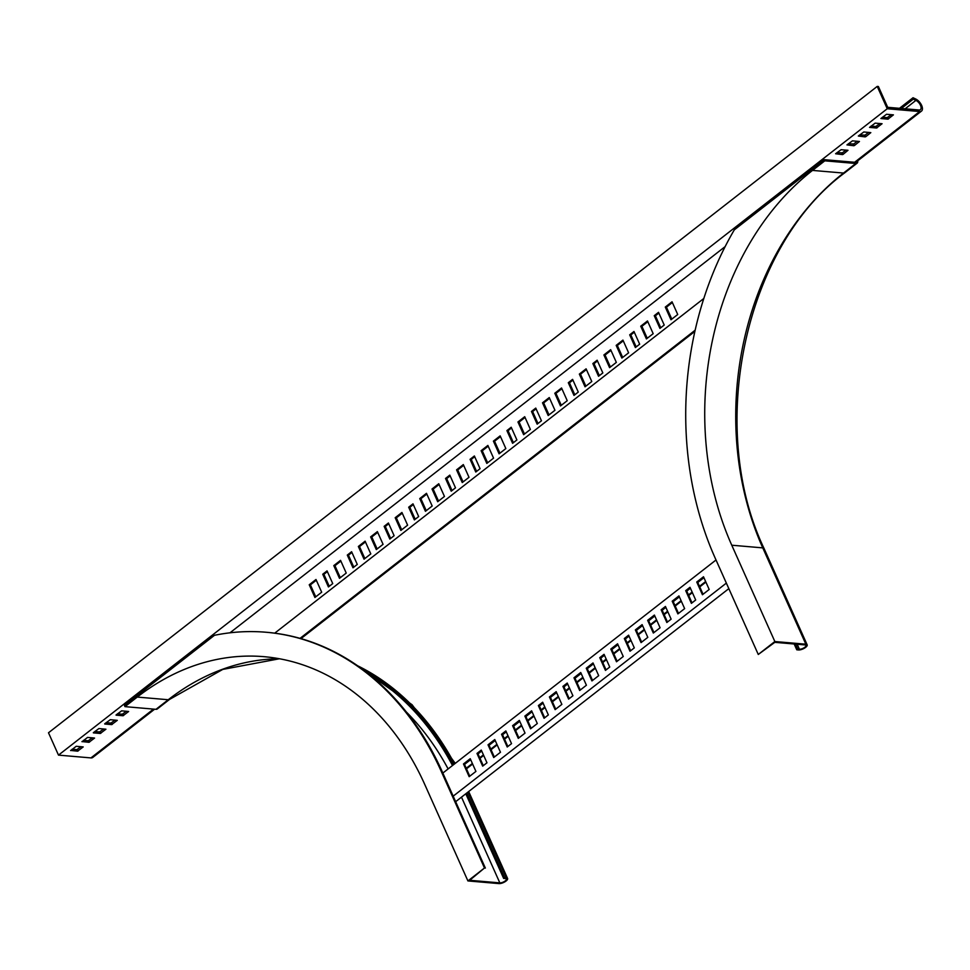 <?xml version="1.0" encoding="UTF-8"?>
<svg xmlns="http://www.w3.org/2000/svg" width="970" height="970" viewBox="0 0 970 970"><rect width="100%" height="100%" fill="white"/><g stroke="black" fill="none" stroke-linecap="round" stroke-linejoin="round"><path stroke-width="1.45" d="M731.768 545.213A272.57 210.696 94.9 0 1 812.52 170.405L843.536 173.06A272.57 210.696 -85.1 0 0 762.772 547.88L731.768 545.213L774.848 641.534L758.273 654.471L715.193 558.138A297.099 229.66 -85.1 0 1 734.29 229.866L824.282 159.674L855.297 162.329A4.086 2.11 52 0 0 856.255 162.087A4.086 2.11 52 0 0 856.619 161.602M857.71 160.826A5.456 2.813 -128 0 1 857.092 163.166A5.456 2.813 -128 0 1 855.807 163.493L824.803 160.826L812.52 170.405M824.803 160.826L824.282 159.674M855.807 163.493L843.536 173.06A5.456 2.813 -128 0 0 844.821 172.745C745.13 246.016 706.063 426.8 764.069 548.523A5.456 2.013 -24.1 0 0 762.772 547.88L805.864 644.201L774.848 641.534M805.864 644.201A5.456 2.013 -24.1 0 1 807.161 644.844A5.456 2.013 -24.1 0 1 804.409 648.19A5.456 2.013 -24.1 0 1 798.504 649.948L796.77 649.803L797.692 649.076L799.413 649.233A4.086 1.516 155.9 0 0 803.851 647.911A4.086 1.516 155.9 0 0 805.912 645.402A4.086 1.516 155.9 0 0 804.942 644.917L774.8 642.334L758.273 654.471M797.692 649.076L795.473 644.104M794.175 643.995L796.77 649.803M486.976 762.796L481.278 750.077L476.985 753.435L482.672 766.142L486.976 762.796M548.353 714.914L542.666 702.207L538.374 705.554L544.061 718.273L548.353 714.914M500.471 752.259L494.785 739.552L488.031 744.814L493.718 757.534L500.471 752.259M561.86 704.378L556.174 691.671L549.42 696.933L555.107 709.652L561.86 704.378M511.529 743.638L505.843 730.931L501.538 734.278L507.225 746.997L511.529 743.638M572.918 695.769L567.232 683.05L562.927 686.396L568.614 699.115L572.918 695.769M525.037 733.114L519.338 720.395L512.596 725.657L518.283 738.376L525.037 733.114M586.413 685.232L580.727 672.513L573.973 677.787L579.672 690.495L586.413 685.232M475.918 771.417L470.232 758.698L463.478 763.96L469.165 776.679L475.918 771.417M537.307 723.535L531.621 710.816L524.867 716.09L530.554 728.797L537.307 723.535M726.36 583.103L453.184 796.164M442.841 773.054L716.018 559.981M703.505 576.762L696.751 582.024L702.438 594.743L709.191 589.469L703.505 576.762M689.997 587.286L685.705 590.645L691.392 603.352L695.684 600.006L689.997 587.286M678.952 595.907L672.198 601.182L677.885 613.889L684.638 608.626L678.952 595.907M665.444 606.444L661.152 609.79L666.839 622.51L671.131 619.163L665.444 606.444M654.398 615.065L647.645 620.327L653.331 633.046L660.085 627.772L654.398 615.065M593.009 662.946L586.256 668.209L591.942 680.928L598.696 675.654L593.009 662.946M642.116 624.631L635.362 629.906L641.049 642.613L647.802 637.351L642.116 624.631M628.609 635.168L624.316 638.527L630.003 651.234L634.307 647.887L628.609 635.168M617.563 643.789L610.809 649.051L616.496 661.77L623.249 656.508L617.563 643.789M604.055 654.326L599.763 657.672L605.45 670.391L609.742 667.033L604.055 654.326M481.532 750.635L476.985 753.435M477.846 753.508L483.29 765.669M542.921 702.753L538.374 705.554M539.235 705.626L544.679 717.788M495.039 740.098L488.031 744.814M488.892 744.887L494.336 757.049M556.428 692.216L549.42 696.933M550.281 697.006L555.725 709.167M506.085 731.477L501.538 734.278M502.399 734.351L507.843 746.512M567.474 683.607L562.927 686.396M563.788 686.481L569.232 698.643M519.593 720.952L512.596 725.657M513.457 725.742L518.889 737.903M580.981 673.071L573.973 677.787M574.846 677.86L580.278 690.022M470.486 759.255L463.478 763.96M464.339 764.045L469.783 776.206M531.863 711.374L524.867 716.09M525.728 716.163L531.172 728.324M728.834 588.632L455.657 801.693M696.751 582.024L697.612 582.097L703.056 594.258M703.759 577.308L697.612 582.097M685.705 590.645L686.566 590.718L692.01 602.879M690.252 587.844L686.566 590.718M672.198 601.182L673.059 601.255L678.503 613.416M679.194 596.465L673.059 601.255M661.152 609.79L662.013 609.863L667.457 622.025M665.699 607.002L662.013 609.863M647.645 620.327L648.506 620.4L653.95 632.561M654.641 615.611L648.506 620.4M586.256 668.209L587.117 668.281L592.561 680.443M593.252 663.492L587.117 668.281M635.362 629.906L636.223 629.979L641.667 642.14M642.37 625.189L636.223 629.979M624.316 638.527L625.177 638.599L630.621 650.761M628.863 635.726L625.177 638.599M610.809 649.051L611.67 649.124L617.114 661.285M617.817 644.347L611.67 649.124M599.763 657.672L600.624 657.745L606.068 669.906M604.31 654.871L600.624 657.745M466.485 768.822L472.62 764.033M479.992 758.285L483.666 755.412M491.038 749.677L497.173 744.887M504.545 739.14L508.231 736.266M515.591 730.519L521.727 725.73M527.874 720.94L534.009 716.151M541.381 710.416L545.055 707.542M552.427 701.795L558.562 697.006M565.934 691.258L569.608 688.385M576.98 682.637L583.115 677.848M589.263 673.059L595.398 668.281M602.758 662.534L606.444 659.661M613.816 653.913L619.951 649.124M627.323 643.377L630.997 640.503M638.369 634.756L644.504 629.979M650.652 625.189L656.787 620.4M664.147 614.653L667.833 611.779M675.205 606.032L681.34 601.242M688.712 595.495L692.386 592.634M699.758 586.886L705.893 582.097M464.509 764.421L470.644 759.631M478.016 753.884L481.702 751.01M489.062 745.263L495.209 740.474M502.569 734.726L506.255 731.865M513.627 726.118L519.762 721.328M525.898 716.539L532.033 711.75M539.405 706.002L543.091 703.129M550.451 697.381L556.598 692.604M563.958 686.857L567.644 683.983M575.004 678.236L581.151 673.447M587.286 668.657L593.422 663.868M600.794 658.121L604.48 655.247M611.84 649.512L617.975 644.723M625.347 638.975L629.033 636.102M636.393 630.354L642.54 625.565M648.675 620.776L654.811 615.986M662.183 610.251L665.869 607.378M673.228 601.63L679.364 596.841M686.736 591.094L690.422 588.22M697.782 582.473L703.929 577.683M466.23 768.264L472.378 763.487M479.738 757.74L483.424 754.866M490.796 749.119L496.931 744.329M504.291 738.582L507.977 735.709M515.349 729.961L521.484 725.184M527.619 720.395L533.767 715.605M541.127 709.858L544.813 706.985M552.172 701.237L558.32 696.448M565.68 690.701L569.366 687.839M576.738 682.092L582.873 677.303M589.008 672.513L595.143 667.724M602.515 661.976L606.201 659.103M613.561 653.356L619.709 648.578M627.069 642.831L630.755 639.957M638.127 634.21L644.262 629.421M650.397 624.631L656.532 619.842M663.904 614.095L667.59 611.221M674.95 605.486L681.098 600.697M688.457 594.949L692.144 592.076M699.503 586.329L705.651 581.539M58.491 755.121L48.5 732.774L877.232 86.403L887.235 108.749L58.491 755.121L90.938 757.909A7.724 3.977 -128 0 0 92.768 757.449L154.63 709.191M905.131 108.81L915.922 100.383A5.905 3.043 -128 0 1 920.372 105.063A5.905 3.043 -128 0 1 920.385 109.646A5.905 3.043 -128 0 1 918.99 109.998L887.695 107.306L878.384 86.5L877.232 86.403M116.109 715.157L123.008 715.751L128.634 711.495L121.638 710.84L116.036 714.987M104.76 724.008L111.647 724.602L117.285 720.346L110.277 719.704L104.675 723.838M93.399 732.871L100.286 733.465L105.924 729.21L98.928 728.555L93.326 732.702M70.689 750.586L76.206 746.282L83.214 746.924L77.576 751.18L70.604 750.416M82.038 741.723L87.567 737.418L94.563 738.061L88.937 742.317L81.965 741.553M843.063 154.388L847.998 150.289L841.099 149.707L835.594 153.745L842.469 154.606L842.372 152.848L845.876 150.107M854.424 145.524L859.456 141.487L852.46 140.844L846.955 144.894L853.83 145.743L853.733 143.984L857.237 141.256M865.773 136.673L870.817 132.635L863.821 131.981L858.317 136.03L865.179 136.891L865.082 135.133L868.599 132.393M725.136 246.61L229.975 632.816M887.235 108.749L919.681 111.538L854.618 162.281M893.418 114.86L887.902 119.177L880.893 118.522L886.531 114.266L893.418 114.86M882.069 123.724L876.54 128.028L869.544 127.385L875.17 123.129L882.069 123.724M915.922 100.383L913.291 99.146L913.037 97.74L915.668 98.976A7.724 3.977 -128 0 1 921.488 105.087A7.724 3.977 -128 0 1 921.5 111.077A7.724 3.977 -128 0 1 919.681 111.538M117.54 713.799L122.317 714.199L126.415 711.252M106.179 722.65L110.956 723.062L115.054 720.116M94.817 731.513L99.595 731.926L103.705 728.967M72.107 749.228L76.885 749.64L80.983 746.682M83.468 740.365L88.246 740.777L92.344 737.83M837.001 152.654L842.372 152.848M848.362 143.79L853.733 143.984M859.711 134.939L865.082 135.133M882.433 117.225L887.211 117.625L891.309 114.678M871.072 126.076L875.849 126.488L879.948 123.542M357.287 564.443L351.601 551.724L347.296 555.082L352.983 567.789L357.287 564.443M418.676 516.561L412.99 503.842L408.685 507.201L414.372 519.908L418.676 516.561M480.065 468.68L474.378 455.973L470.074 459.319L475.761 472.038L480.065 468.68M541.454 420.798L535.755 408.091L531.463 411.438L537.15 424.157L541.454 420.798M346.229 573.064L340.543 560.345L333.789 565.607L339.488 578.326L346.229 573.064M407.618 525.182L401.932 512.463L395.178 517.725L400.865 530.444L407.618 525.182M469.007 477.301L463.32 464.582L456.567 469.856L462.253 482.563L469.007 477.301M530.396 429.419L524.709 416.7L517.956 421.974L523.642 434.681L530.396 429.419M332.734 583.588L327.048 570.881L322.743 574.228L328.43 586.947L332.734 583.588M394.123 535.707L388.424 523L384.132 526.346L389.819 539.065L394.123 535.707M455.5 487.837L449.813 475.118L445.521 478.465L451.208 491.184L455.5 487.837M516.889 439.956L511.202 427.236L506.91 430.595L512.596 443.302L516.889 439.956M321.676 592.209L315.99 579.49L309.236 584.764L314.923 597.471L321.676 592.209M383.065 544.328L377.378 531.621L370.625 536.883L376.311 549.602L383.065 544.328M444.454 496.446L438.767 483.739L432.014 489.001L437.7 501.72L444.454 496.446M505.843 448.576L500.156 435.857L493.403 441.12L499.089 453.839L505.843 448.576M370.795 553.906L365.108 541.187L358.354 546.462L364.041 559.169L370.795 553.906M432.183 506.025L426.485 493.318L419.743 498.58L425.43 511.299L432.183 506.025M493.56 458.143L487.874 445.436L481.12 450.698L486.819 463.417L493.56 458.143M554.949 410.274L549.262 397.554L542.509 402.817L548.195 415.536L554.949 410.274M622.934 340.094L616.18 345.368L621.867 358.075L628.621 352.813L622.934 340.094M633.98 331.485L629.688 334.832L635.374 347.551L639.666 344.192L633.98 331.485M647.487 320.949L640.734 326.211L646.42 338.93L653.174 333.668L647.487 320.949M658.533 312.328L654.241 315.686L659.927 328.393L664.22 325.047L658.533 312.328M672.04 301.791L665.287 307.066L670.973 319.773L677.727 314.51L672.04 301.791M610.651 349.673L603.898 354.947L609.584 367.654L616.338 362.392L610.651 349.673M561.545 387.976L554.791 393.25L560.478 405.957L567.232 400.695L561.545 387.976M572.591 379.355L568.299 382.713L573.985 395.421L578.278 392.074L572.591 379.355M586.098 368.83L579.345 374.093L585.031 386.812L591.785 381.537L586.098 368.83M597.144 360.209L592.852 363.556L598.538 376.275L602.831 372.929L597.144 360.209M855.225 161.808A7.724 3.977 52 0 0 857.043 161.347L921.5 111.077M351.928 552.463L348.448 555.179L353.808 567.147M413.317 504.582L409.837 507.298L415.196 519.277M474.706 456.7L471.226 459.416L476.585 471.396M536.095 408.831L532.615 411.535L537.974 423.514M340.882 561.084L334.941 565.704L340.3 577.683M402.259 513.203L396.33 517.834L401.689 529.802M463.648 465.321L457.719 469.953L463.078 481.932M525.037 417.439L519.108 422.071L524.467 434.051M327.375 571.609L323.895 574.325L329.254 586.304M388.764 523.739L385.284 526.443L390.643 538.423M450.153 475.858L446.673 478.574L452.032 490.541M511.529 427.976L508.062 430.692L513.409 442.672M316.317 580.23L310.388 584.861L315.747 596.841M377.706 532.348L371.777 536.98L377.136 548.959M439.095 484.479L433.166 489.098L438.525 501.078M500.484 436.597L494.554 441.229L499.914 453.196M365.435 541.927L359.494 546.559L364.853 558.538M426.824 494.045L420.883 498.677L426.242 510.656M488.213 446.176L482.272 450.795L487.631 462.775M549.59 398.294L543.661 402.914L549.02 414.893M623.261 340.834L617.332 345.466L622.679 357.445M634.307 332.213L630.827 334.929L636.187 346.908M647.814 321.688L641.885 326.308L647.245 338.287M658.86 313.067L655.393 315.783L660.74 327.751M672.368 302.531L666.438 307.163L671.798 319.142M610.979 350.412L605.05 355.044L610.409 367.024M561.872 388.715L555.943 393.347L561.303 405.327M572.918 380.094L569.451 382.81L574.798 394.79M586.426 369.558L580.496 374.19L585.856 386.169M597.484 360.949L594.004 363.653L599.363 375.632M348.448 555.179L347.296 555.082M409.837 507.298L408.685 507.201M471.226 459.416L470.074 459.319M532.615 411.535L531.463 411.438M334.941 565.704L333.789 565.607M396.33 517.834L395.178 517.725M457.719 469.953L456.567 469.856M519.108 422.071L517.956 421.974M323.895 574.325L322.743 574.228M385.284 526.443L384.132 526.346M446.673 478.574L445.521 478.465M508.062 430.692L506.91 430.595M310.388 584.861L309.236 584.764M371.777 536.98L370.625 536.883M433.166 489.098L432.014 489.001M494.554 441.229L493.403 441.12M359.494 546.559L358.354 546.462M420.883 498.677L419.743 498.58M482.272 450.795L481.12 450.698M543.661 402.914L542.509 402.817M703.808 298.493L274.728 633.155M616.18 345.368L617.332 345.466M629.688 334.832L630.827 334.929M640.734 326.211L641.885 326.308M654.241 315.686L655.393 315.783M665.287 307.066L666.438 307.163M603.898 354.947L605.05 355.044M554.791 393.25L555.943 393.347M568.299 382.713L569.451 382.81M579.345 374.093L580.496 374.19M592.852 363.556L594.004 363.653M913.037 97.74L899.469 108.313M913.291 99.146L901.324 108.482M695.15 330.2L300.057 638.345M694.872 331.4L300.991 638.612M279.409 658.751A272.57 210.696 -85.1 0 0 168.259 699.734L137.255 697.078A272.57 210.696 94.9 0 1 263.961 656.678A272.57 210.696 94.9 0 1 424.824 784.609L467.916 880.93L498.919 883.597A5.456 2.013 -24.1 0 0 504.837 881.839A5.456 2.013 -24.1 0 0 507.589 878.493A5.456 2.013 -24.1 0 0 506.291 877.85L504.57 877.704L466.715 793.072M137.255 697.078L124.972 706.645L155.988 709.312A5.456 2.813 52 0 0 157.273 708.985L169.544 699.406A5.456 2.813 52 0 1 168.259 699.734L155.988 709.312M467.916 880.93L484.491 868.004L441.399 771.683A297.099 229.66 -85.1 0 0 266.059 632.246A297.099 229.66 -85.1 0 0 214.455 635.302L124.463 705.493L124.972 706.645M361.301 668.391A283.47 219.123 94.9 0 1 453.414 764.796M484.491 868.004L469.698 880.287L499.841 882.882A4.086 1.516 155.9 0 0 504.279 881.56A4.086 1.516 155.9 0 0 506.34 879.05A4.086 1.516 155.9 0 0 505.37 878.565L503.648 878.42L504.57 877.704M485.352 868.077L442.259 771.756A297.099 229.66 -85.1 0 0 266.92 632.319A297.099 229.66 -85.1 0 0 266.495 632.282M368.903 674.186A282.1 218.068 94.9 0 1 452.493 765.512M465.794 793.787L503.648 878.42M799.413 649.233L797.194 644.25M153.515 709.094L90.938 757.909M122.317 714.199L123.008 715.751M123.602 715.533L122.911 713.993M110.956 723.062L111.647 724.602M112.241 724.384L111.55 722.844M99.595 731.926L100.286 733.465M100.88 733.247L100.189 731.707M76.885 749.64L77.576 751.18M78.17 750.962L77.479 749.422M88.246 740.777L88.937 742.317M89.531 742.098L88.84 740.559M841.778 153.066L842.469 154.606M853.139 144.203L853.83 145.743M864.488 135.351L865.179 136.891M888.496 118.958L887.805 117.418M887.211 117.625L887.902 119.177M877.135 127.81L876.443 126.27M875.849 126.488L876.54 128.028M357.639 665.784A283.47 219.123 94.9 0 1 454.578 763.887M467.94 792.114L506.291 877.85M441.399 771.683L442.259 771.756M499.841 882.882L461.49 797.146M448.116 768.931A273.928 211.751 -85.1 0 0 406.369 712.016M844.821 172.745L857.092 163.166M764.069 548.523L807.161 644.844M455.257 763.366L412.092 704.753L356.875 665.25M279.457 658.763L222.773 669.409L169.544 699.406M468.68 791.532L507.589 878.493M266.92 632.319L266.059 632.246"/></g></svg>
